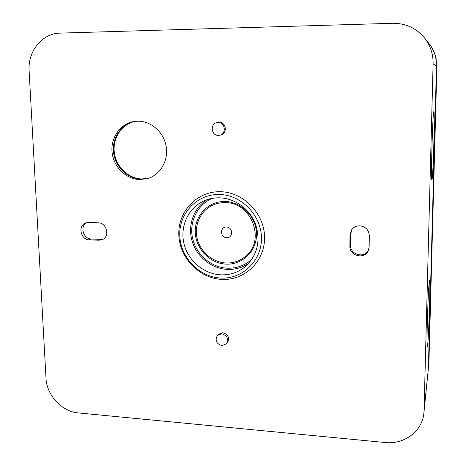 <?xml version="1.0" encoding="UTF-8"?>
<svg xmlns="http://www.w3.org/2000/svg" width="466" height="466" viewBox="0 0 466 466"><rect width="100%" height="100%" fill="white"/><g stroke="black" fill="none" stroke-linecap="round" stroke-linejoin="round"><path stroke-width="0.7" d="M429.326 281.505C428.12 288.268 426.256 349.651 427.357 346.372L427.648 344.793C428.906 334.798 430.567 278.656 429.541 280.602L429.326 281.505M433.829 111.63C432.675 111.124 430.689 182.59 431.93 179.695L432.034 179.468C433.24 176.072 435.028 110.494 433.863 111.607L433.829 111.63M149.085 178.082L142.002 178.956C128.319 178.763 115.818 166.612 114.281 152.097C112.586 137.592 122.284 123.519 135.874 121.276C122.284 123.519 112.586 137.592 114.281 152.097C115.818 166.612 128.319 178.763 142.002 178.956L149.085 178.082M138.047 121.183C151.258 121.102 163.811 132.297 166.164 146.353C168.628 160.391 160.52 174.564 148.106 178.414L139.998 179.585C126.047 179.393 113.36 166.828 112.05 151.998C110.57 137.185 120.88 123.094 134.843 121.387L138.047 121.183M220.738 274.829C230.286 275.173 238.668 272.284 245.891 266.156C257.622 254.617 260.814 240.532 255.467 223.89C249.718 208.908 234.771 198.167 219.416 197.823C213.678 197.712 208.279 198.854 203.199 201.242C187.938 208.471 179.841 226.785 184 243.724C188.072 260.686 203.747 274.031 220.738 274.829M206.91 199.733C193.571 208.069 187.466 225.567 192.126 241.167C196.734 256.778 211.494 268.672 227.35 269.406C235.179 269.709 242.314 267.688 248.745 263.348M226.074 262.999C233.262 263.243 239.629 261.129 245.174 256.661C266.15 241.12 251.768 201.982 225.107 202.64C220.319 202.541 215.822 203.549 211.634 205.663C199.955 211.587 193.908 225.905 197.299 239.041C200.619 252.188 212.869 262.434 226.074 262.999C233.262 263.243 239.629 261.129 245.174 256.661C266.15 241.12 251.768 201.982 225.107 202.64C220.319 202.541 215.822 203.549 211.634 205.663C199.955 211.587 193.908 225.905 197.299 239.041C200.619 252.188 212.869 262.434 226.074 262.999M225.09 201.487C208.564 200.98 194.73 215.368 195.237 231.94C195.504 248.506 209.816 263.482 226.092 264.123C242.372 265.008 256.813 251.046 256.545 234.095C256.527 217.156 241.609 201.749 225.09 201.487M212.31 198.347C197.351 204.586 188.94 221.909 192.563 238.196C196.099 254.494 211.051 267.461 227.332 268.183C236.909 268.492 245.18 265.41 252.153 258.939M219.358 194.503C197.281 193.879 179.008 213.148 179.76 235.167C180.196 257.185 199.157 277.084 220.791 278.045C242.425 279.326 261.781 260.832 261.461 238.138C261.467 215.455 241.429 194.788 219.358 194.503M220.354 191.724C197.17 191.095 178.006 211.337 178.804 234.433C179.27 257.523 199.139 278.383 221.839 279.402C244.539 280.765 264.886 261.368 264.566 237.532C264.589 213.713 243.532 191.998 220.354 191.724M359.74 225.829C356.362 225.824 353.682 227.134 351.702 229.755L350.013 234.969L349.902 246.252C349.325 255.776 364.074 259.743 368.111 251.081L369.148 246.98L369.305 235.633C368.792 229.86 365.606 226.593 359.74 225.829M352.022 229.33L350.636 234.072L350.525 245.291C349.972 254.471 363.952 258.665 368.356 250.58M88.528 222.498L85.651 222.975C77.554 225.614 80.682 239.949 89.297 239.844L99.054 240.223L102.374 239.588C110.157 236.612 106.801 222.666 98.32 222.824L88.528 222.498M424.048 410.598L423.891 413.092C422.371 431.254 404.214 444.715 385.143 442.514L78.37 412.928C61.862 411.659 46.612 395.22 45.994 378.147L29.113 70.756C27.663 51.359 42.173 33.267 60.009 33.115L392.628 23.3C405.659 23.213 416.319 28.117 424.596 38.031C430.415 45.557 433.252 54.155 433.106 63.825L424.048 410.598L428.37 368.565L423.891 413.092M86.67 222.666C79.61 226.191 83.251 239.099 91.254 238.994L100.965 239.373L103.295 239.093M424.596 38.031L429.134 43.752C434.161 50.252 436.607 57.685 436.479 66.038L428.37 368.565M217.104 122.581L219.177 122.302C226.26 121.97 227.688 133.754 220.738 135.006L219.69 135.245C226.668 133.992 225.235 122.156 218.123 122.488L217.104 122.581C209.881 123.519 211.081 135.705 218.344 135.396L219.69 135.245M217.401 335.438L218.414 334.367L222.742 332.718C228.311 334.448 229.866 337.786 227.42 342.72L226.441 343.826C228.905 338.875 227.338 335.526 221.746 333.79L217.401 335.438C214.768 340.401 216.288 343.792 221.95 345.615L226.441 343.826M135.53 121.306C121.818 123.374 111.916 137.458 113.535 152.062C115.003 166.688 127.568 178.973 141.338 179.165L148.759 178.198M226.651 237.666C233.326 238.178 233.169 227.029 226.488 227.059C219.812 226.587 220.004 237.683 226.651 237.666M435.687 56.765L436.892 66.597L429.029 358.698M429.303 43.967C432.652 48.161 434.889 52.908 436.019 58.209L436.892 66.597M436.729 66.207L428.347 369.148M350.636 234.072L350.013 234.969M350.525 245.291L349.902 246.252M91.254 238.994L89.297 239.844M100.965 239.373L99.054 240.223M436.479 66.038L433.106 63.825M428.697 365.373L429.058 357.935M436.211 58.92L436.019 58.209M429.04 358.401L428.679 365.857"/></g></svg>
